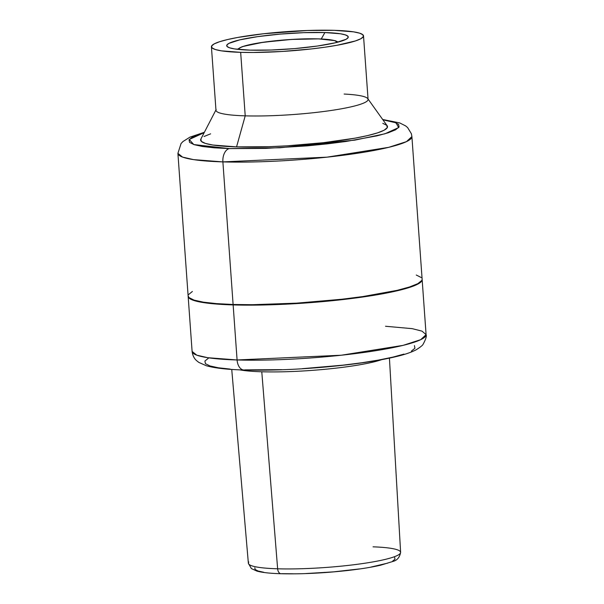 <?xml version="1.0" encoding="UTF-8"?>
<svg xmlns="http://www.w3.org/2000/svg" width="604" height="604" viewBox="0 0 604 604"><rect width="100%" height="100%" fill="white"/><g stroke="black" fill="none" stroke-linecap="round" stroke-linejoin="round"><path stroke-width="0.91" d="M188.123 295.877L188.999 297.583L194.012 300.105L203.299 302.143L216.504 303.623L233.106 304.484L222.891 161.895A117.297 15.002 175.9 0 1 177.908 153.348L182.567 157.093L193.605 159.63L222.891 161.895A11.733 7.24 -88.3 0 1 229.256 148.599L265.949 148.388L306.923 145.889L327.066 143.888L345.941 141.479L377.062 135.84L388.115 132.82L395.544 129.822L399.085 126.953L398.58 124.341L394.065 122.068L382.928 119.834L396.028 122.793L398.64 127.58L384.884 133.809L354.895 140.12L280.037 147.761L229.256 148.599A11.733 7.24 91.7 0 0 222.891 161.895L233.106 304.484A117.297 15.002 -4.1 0 0 356.904 297.394A117.297 15.002 -4.1 0 0 422.12 279.169L411.898 136.579A117.297 15.002 175.9 0 1 346.681 154.798A117.297 15.002 175.9 0 1 222.891 161.895L327.089 157.153L388.817 147.316L406.484 141.623L411.898 136.579L411.377 133.726L407.602 127.55L405.654 125.919L399.705 122.914L382.679 119.486M324.884 32.548L321.275 38.966L324.884 32.548L340.369 33.764L345.194 34.828L347.798 36.134L348.085 37.644L346.047 39.298L335.379 42.771L317.417 46.032L294.895 48.577L271.241 50.019L250.064 50.14A60.936 7.792 175.9 0 1 227.482 46.825A60.936 7.792 175.9 0 1 256.504 36.806A60.936 7.792 175.9 0 1 324.884 32.548A60.936 7.792 175.9 0 1 347.632 38.218A60.936 7.792 175.9 0 1 250.064 50.14L234.578 48.924L229.754 47.859L227.149 46.546L226.862 45.036L228.901 43.382L239.569 39.909L257.531 36.655L280.052 34.111L303.706 32.669L324.884 32.548M344.121 94.05A76.24 9.755 175.9 0 1 367.783 98.648A76.24 9.755 175.9 0 1 328.319 110.879A76.24 9.755 175.9 0 1 245.216 115.847L240.664 52.344L245.216 115.847A76.24 9.755 -4.1 0 0 325.684 111.242A76.24 9.755 -4.1 0 0 368.07 99.396L363.517 35.893A76.24 9.755 175.9 0 1 321.132 47.739A76.24 9.755 175.9 0 1 240.664 52.344A76.24 9.755 175.9 0 1 211.423 46.795A76.24 9.755 175.9 0 1 253.816 34.949A76.24 9.755 175.9 0 1 334.284 30.336A76.24 9.755 175.9 0 1 363.517 35.893M382.808 123.337L386.817 125.353L387.255 127.678L384.121 130.222L377.523 132.88L367.715 135.56L355.084 138.157L323.351 142.703L287.164 145.828L269.12 146.697L236.557 146.885L245.216 115.847L236.557 146.885A93.68 11.982 -4.1 0 0 338.663 140.77A93.68 11.982 -4.1 0 0 387.156 125.753L367.783 98.648M229.256 148.599L193.778 144.56L189.218 139.501L204.19 132.646L192.593 136.904L189.06 139.766L189.558 142.378L194.073 144.65L202.431 146.493L214.314 147.821L229.256 148.599M211.423 46.795L215.975 110.298A76.24 9.755 -4.1 0 0 245.216 115.847A76.24 9.755 175.9 0 1 216.157 109.52L200.845 139.109A93.68 11.982 -4.1 0 0 236.557 146.885L212.751 145.013L205.33 143.382L201.321 141.366L200.883 139.041M204.016 136.504L210.615 133.839M240.664 52.344L253.257 52.488L281.857 51.491L311.309 48.947L324.937 47.21L337.13 45.247L355.394 40.951L360.762 38.784L363.314 36.716L362.959 34.828L359.697 33.19L353.657 31.861L334.284 30.336L307.783 30.487L263.638 33.741L237.817 37.44L227.534 39.554L219.554 41.736L214.186 43.896L211.634 45.964L211.989 47.859L215.251 49.498L221.291 50.827L240.664 52.344M192.366 291.49L188.44 294.669M204.386 132.268L189.996 137.116L182.959 141.54L181.064 143.541L177.908 153.348L188.123 295.945A117.297 15.002 -4.1 0 0 233.106 304.484L252.487 304.703L296.481 303.163L341.788 299.252L362.762 296.579L397.334 290.313L409.61 286.953L417.877 283.623L421.803 280.445M421.245 277.53L416.231 275.009M422.151 279.607A117.297 15.002 175.9 0 0 422.12 279.395L421.834 280.875L417.908 284.054L409.648 287.391L397.364 290.743L381.547 293.997L362.793 297.017L341.819 299.69L296.511 303.601L273.914 304.688L233.144 304.922L237.085 359.969A117.297 15.002 -4.1 0 0 360.882 352.872A117.297 15.002 -4.1 0 0 426.092 334.646L420.678 339.69L403.019 345.382L341.29 355.228L237.085 359.969A11.733 7.24 91.7 0 0 243.85 369.995A11.733 7.24 -88.3 0 1 237.085 359.969L207.799 357.704L196.768 355.16L192.102 351.422A117.297 15.002 -4.1 0 0 237.085 359.969L233.144 304.922A117.297 15.002 175.9 0 1 188.154 296.375A117.297 15.002 175.9 0 1 188.154 296.164L189.029 298.014L194.043 300.535L203.337 302.574L216.534 304.061L233.144 304.922A117.297 15.002 175.9 0 0 356.934 297.825A117.297 15.002 175.9 0 0 422.151 279.607L426.092 334.646C426.801 336.081 425.812 339.259 423.132 344.197C422.74 345.284 420.346 347.187 415.967 349.912C411.15 352.366 404.786 354.54 396.858 356.428C384.076 359.546 367.995 362.272 348.629 364.612C311.113 368.961 276.217 370.758 243.941 369.995C227.436 369.565 214.911 368.153 206.372 365.76L198.784 362.385L196.625 360.671C194.118 358.489 192.608 355.401 192.102 351.422L188.154 296.375M385.503 326.258L412.275 328.667L422.03 331.143L426.092 334.646M373.053 546.824A76.323 9.762 175.9 0 1 400.112 553.581A76.323 9.762 175.9 0 1 353.853 564.74A76.323 9.762 175.9 0 1 277.636 568.794L261.781 371.777A79.094 10.117 175.9 0 0 381.668 359.667A79.094 10.117 175.9 0 1 261.781 371.777L277.636 568.794A76.323 9.762 -4.1 0 0 358.127 564.189A76.323 9.762 -4.1 0 0 400.618 552.343C399.72 557.243 397.266 560.24 393.264 561.342L380.565 565.216C371.732 567.231 360.83 568.983 347.851 570.478C323.721 573.143 301.456 574.23 281.056 573.732C270.433 573.438 262.415 572.569 256.987 571.127L251.377 568.568L248.365 563.253A76.323 9.762 -4.1 0 0 277.636 568.794A5.866 3.624 91.7 0 0 281.011 573.732A5.866 3.624 -88.3 0 1 277.636 568.794A76.323 9.762 175.9 0 1 248.84 562.014M293.28 573.8L281.645 573.672A5.866 3.624 -88.3 0 1 281.011 573.732M261.781 371.777A79.094 10.117 175.9 0 1 239.637 369.844M414.442 345.616L414.94 348.236L411.407 351.098M403.97 354.095L392.925 357.115L378.685 360.044L361.804 362.762L342.929 365.163L302.151 368.689M281.811 369.663L245.118 369.875A11.733 7.24 -88.3 0 1 243.85 369.995M230.177 369.097L218.293 367.768L209.935 365.933L205.42 363.661L204.915 361.041L208.456 358.18M394.661 557.484L394.993 559.229L392.63 561.139M387.67 563.139L370.788 567.111M359.523 568.923L333.483 571.867L306.137 573.528M263.737 572.267L258.157 571.037L255.145 569.527L254.812 567.775M318.746 38.898A2.016 1.246 91.7 0 0 318.557 38.867A2.016 1.246 91.7 0 0 318.338 38.883A49.717 6.357 175.9 0 1 337.357 42.288L334.91 40.747L330.969 39.879L318.338 38.883A2.016 1.246 -88.3 0 1 318.557 38.867M238.233 49.392A49.717 6.357 175.9 0 1 266.636 41.789A49.717 6.357 175.9 0 1 318.338 38.883L291.475 39.449L263.382 42.235L243.518 46.319L240.022 47.731L238.233 49.392M389.429 358.127L400.618 552.343M231.74 369.429L248.365 563.253M338.24 42.061L335.16 40.664L318.542 38.867L297.825 39.094L283.148 40.03L259.327 42.831L242.144 46.697L237.334 49.294"/></g></svg>
